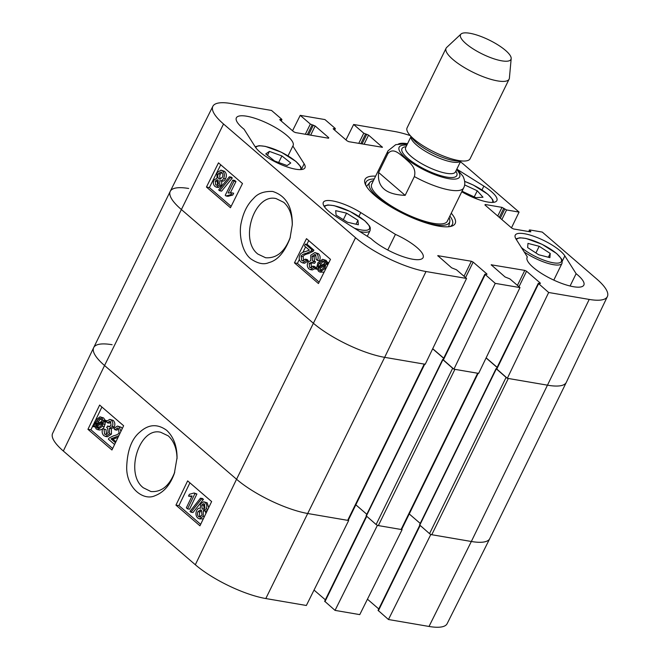 <?xml version="1.0" encoding="UTF-8"?>
<svg xmlns="http://www.w3.org/2000/svg" width="660" height="660" viewBox="0 0 660 660"><rect width="100%" height="100%" fill="white"/><g stroke="black" fill="none" stroke-linecap="round" stroke-linejoin="round"><path stroke-width="0.99" d="M114.584 444.518L108.38 439.164L109.148 437.992L113.644 435.765C116.837 435.031 118.635 434.008 119.039 432.696L118.42 428.456L117.43 427.952L115.005 429.808L113.833 428.521L117.439 426.046L119.188 426.946L120.937 431.343M118.412 428.447L116.993 430.13L115.005 429.808M117.439 426.046L121.184 427.259L122.273 428.579M118.817 435.732L110.946 438.842L115.45 442.72M118.008 437.423L112.942 439.164L110.946 438.842M112.942 439.164L115.929 441.738M104.066 429.412L104.585 434.082L105.534 434.552L108.166 432.688L107.63 428.051L106.672 427.523L107.58 426.005L108.95 426.772L111.037 425.428L110.533 421.649L109.708 421.237L107.407 422.829L106.343 421.435L109.774 419.364L111.251 420.098C112.959 421.93 113.305 424.075 112.282 426.55L109.42 428.439L109.486 433.777L105.509 436.45L103.834 435.608C102.052 433.851 101.681 431.508 102.721 428.596L106.054 429.726L106.573 434.395M109.948 426.665L107.58 426.005M110.674 421.773L109.395 423.142L107.407 422.829M109.774 419.364L113.239 420.42C114.947 422.243 115.294 424.396 114.271 426.871L111.408 428.752L109.42 428.439M111.408 428.752L111.474 434.09L107.498 436.763L105.509 436.45M106.054 429.726L102.721 428.596M102.25 422.342L101.343 425.444L97.903 428.233L96.781 427.68L95.609 425.395L102.25 422.342M102.003 423.687L97.597 425.716L98.926 428.126M97.985 426.962L95.997 426.649M97.597 425.716L95.609 425.395M102.209 421.228L95.551 424.289L96.442 421.146L99.891 418.308L101.046 418.885L102.209 421.228M100.848 418.729L98.431 421.468L97.804 423.101L95.816 422.779M104.783 420.049L104.965 421.096L103.397 421.814L102.349 426.244L97.82 429.709L96.212 428.942L94.553 425.89L93.043 426.574L92.854 425.535L94.429 424.809L95.453 420.329L99.982 416.823L101.64 417.64L103.29 420.733L104.783 420.049L106.846 420.766M106.417 421.327L104.965 421.096M106.491 421.624L105.385 422.136L103.397 421.814M105.385 422.136L104.338 426.558L102.985 428.637M102.539 429.082L99.808 430.031L97.82 429.709M94.817 426.863L93.043 426.574M99.982 416.823L103.628 417.962L105.014 420.082M204.641 504.232L203.725 505.304L204.188 509.149M201.737 504.991L203.676 503.679L204.476 504.075L204.93 507.878L202.991 509.231L202.199 508.827L201.737 504.991L203.725 505.304M201.432 510.329L199.947 511.962C199.114 513.909 199.295 515.526 200.483 516.821L200.5 516.838M197.959 511.64L200.467 509.842L201.424 510.32L201.985 515.204L199.477 516.994L198.495 516.499C197.307 515.212 197.125 513.587 197.959 511.64L199.947 511.962M200.442 503.968L203.676 501.765L205.186 502.532C206.926 504.331 207.265 506.484 206.192 508.984L203.247 510.749L203.255 516.268L199.46 518.884L197.752 518.017C195.781 516.005 195.426 513.505 196.696 510.543C197.703 508.53 198.957 507.804 200.467 508.348L200.442 503.968M203.676 501.765L207.182 502.846L208.708 507.631M207.322 510.518L205.417 511.104L203.247 510.749M205.235 511.071L205.928 513.397M203.313 518.826L199.46 518.884M200.425 508.274L199.889 508.192L200.467 508.348M200.467 498.184L201.457 499.034L191.004 512.209L190.014 511.351L200.467 498.184L202.455 498.498L203.445 499.356L201.457 499.034M203.445 499.356L193 512.523L191.004 512.209M186.343 507.829L192.06 495.973L188.521 496.106L189.395 494.299L194.114 492.987L194.906 493.672L187.572 508.885L186.343 507.829M191.771 496.567L188.521 496.106M194.906 493.672L196.894 493.993L194.114 492.987M196.894 493.993L189.56 509.207L187.572 508.885M101.904 407.022L95.881 419.521M95.065 421.22L93.019 425.461M92.887 425.725L90.923 429.792L112.654 448.519M189.907 482.839L178.926 505.609L200.656 524.329M175.948 505.131L187.638 480.884L211.637 501.559L199.947 525.814L175.948 505.131L178.926 505.609M87.945 429.322L99.635 405.067L123.635 425.741L111.944 449.996L87.945 429.322L90.923 429.792M174.751 472.123C169.405 485.851 161.477 492.327 150.967 491.543L143.368 487.798C124.567 473.913 139.301 426.682 160.685 432.267L168.316 435.905C173.976 441.177 176.88 448.816 177.029 458.807M166.716 430.353C157.534 423.662 148.648 424.19 140.044 431.937C131.662 438.702 127.207 450.598 126.679 467.635C126.613 488.359 143.69 501.286 155.191 495.627C163.894 492.261 170.28 484.836 174.356 473.36L177.07 457.545C176.938 445.83 173.489 436.763 166.716 430.353M93.679 347.622L52.618 433.389A55.291 15.328 26.1 0 0 63.327 451.019L195.327 564.745A55.291 15.328 26.1 0 0 265.798 598.546L306.355 605.484L348.678 520.517L308.121 513.579A56.149 15.568 -153.9 0 1 236.552 479.251L104.552 365.524A56.149 15.568 -153.9 0 1 93.679 347.622A56.149 15.568 -153.9 0 1 112.117 344.726M430.378 534.212L430.782 534.551L388.459 619.517L378.081 610.36L419.776 525.244M388.459 619.517L429.016 626.456A55.291 15.328 26.1 0 0 447.142 623.667L489.745 538.659A56.149 15.568 -153.9 0 1 471.339 541.489L430.782 534.551M376.967 525.08L377.363 525.418L335.041 610.385L359.766 614.617L402.097 529.65L377.363 525.418M378.766 608.949L367.447 599.197M335.041 610.385L324.662 601.227L366.358 516.112M325.355 599.816L314.028 590.065M373.428 180.617A44.591 12.367 26.1 0 0 369.905 182.432A44.591 12.367 26.1 0 0 388.855 205.384A44.591 12.367 26.1 0 0 435.74 224.829A44.591 12.367 26.1 0 0 449.79 221.562A44.591 12.367 26.1 0 0 449.064 217.676M372.157 183.447A42.116 11.682 26.1 0 0 390.06 205.128A42.116 11.682 26.1 0 0 434.338 223.492A42.116 11.682 26.1 0 0 447.604 220.407M305.349 244.134L311.957 249.826L311.165 250.99L306.611 253.209C303.385 253.943 301.562 254.958 301.141 256.262L301.719 260.502L302.684 260.997L305.184 259.157L306.347 260.436L302.626 262.903L300.927 262.012C299.029 260.081 298.691 257.788 299.896 255.131C300.358 253.473 302.387 252.219 305.976 251.377L309.358 250.14L304.458 245.916L305.349 244.134L307.312 244.489L313.921 250.181L311.957 249.826M313.921 250.181L313.137 251.353L311.165 250.99M313.137 251.353L308.583 253.572C305.357 254.298 303.526 255.321 303.105 256.625L303.691 260.865L301.719 260.502M306.347 260.436L308.319 260.799L307.147 259.512L305.184 259.157M308.319 260.799L304.598 263.257L302.626 262.903M316.214 259.57L315.736 254.909L314.82 254.446L312.106 256.295L312.601 260.914L313.566 261.451L312.625 262.969L311.305 262.201L309.144 263.538L309.606 267.308L310.406 267.721L312.766 266.137L313.83 267.531L310.299 269.585L308.872 268.851C307.164 267.028 306.834 264.883 307.89 262.416L310.794 260.535L310.786 255.205L314.886 252.557L316.503 253.382C318.277 255.139 318.632 257.474 317.559 260.387L316.214 259.57M315.752 254.925L314.069 256.649L314.564 261.277L315.529 261.814L313.566 261.451M315.529 261.814L314.597 263.323L312.625 262.969M312.271 262.639L311.108 263.893L311.57 267.671M315.637 267.679L314.738 266.491L312.766 266.137M315.356 267.803L313.83 267.531M315.323 268.513L312.262 269.94L310.299 269.585M314.886 252.557L318.475 253.737C320.248 255.502 320.603 257.837 319.531 260.741M319.267 260.692L317.559 260.387M323.408 261.203L320.884 263.901L320.207 265.617M317.971 266.623L318.912 263.538L322.459 260.766L323.54 261.31L324.695 263.587L317.971 266.623M317.996 267.737L324.745 264.693L323.812 267.828L320.273 270.649L319.143 270.08L317.996 267.737L319.968 268.1L321.288 270.575M324.505 266.046L319.968 268.1M315.389 268.917L315.216 267.869L316.808 267.151L317.914 262.729L322.583 259.289L324.126 260.048L325.768 263.101L327.294 262.416L327.475 263.455L325.875 264.182L324.811 268.653L320.141 272.126L318.541 271.326L316.907 268.232L315.389 268.917L317.179 269.247M322.583 259.289L326.098 260.411L327.467 262.441M328.82 262.688L327.294 262.416M328.358 263.62L327.475 263.455M327.913 264.503L325.875 264.182M324.126 272.126L320.141 272.126M218.452 183.975L216.447 185.279L215.68 184.882L215.259 181.087L217.255 179.743L218.031 180.139L218.452 183.975M218.212 180.312L217.231 181.442L217.643 185.245M221.834 172.491C223.022 173.778 223.187 175.395 222.329 177.342L219.747 179.124L218.823 178.654C217.618 177.416 217.445 175.799 218.311 173.778L220.886 172.004L221.834 172.491L220.275 174.141C219.409 176.154 219.582 177.779 220.795 179.008M219.747 184.998L216.406 187.184L214.946 186.425C213.213 184.627 212.891 182.474 214.005 179.982L216.991 178.225L217.033 172.714L220.951 170.123L222.601 170.973C224.573 172.994 224.903 175.477 223.591 178.447C222.56 180.444 221.29 181.17 219.772 180.625L219.747 184.998L221.719 185.361L218.377 187.547L216.406 187.184M220.951 170.123L224.565 171.336C226.545 173.349 226.867 175.84 225.555 178.802C224.524 180.807 223.253 181.533 221.735 180.98L221.719 185.361M222.263 181.137L219.772 180.625M219.664 190.773L218.674 189.915L229.35 176.789L230.34 177.639L219.664 190.773L221.628 191.128L232.303 178.002L230.34 177.639M232.303 178.002L231.313 177.144L229.35 176.789M234.003 181.162L228.121 192.984L231.693 192.868L230.794 194.667L226.017 195.97L225.225 195.286L232.782 180.106L234.003 181.162L235.975 181.525L230.406 192.72M233.203 193.141L231.47 192.819L233.657 193.223L232.765 195.022L230.794 194.667M232.765 195.022L227.989 196.325L226.017 195.97M235.975 181.525L234.745 180.469L232.782 180.106M308.74 240.611L306.85 244.406M305.605 246.906L302.89 252.351M299.359 259.454L297.396 263.398L319.143 282.134M220.737 164.794L209.393 187.588L231.14 206.324M242.484 183.529L230.447 207.727L206.448 187.044L218.485 162.855L242.484 183.529M206.448 187.044L209.393 187.588M330.487 259.347L318.442 283.536L294.442 262.861L306.488 238.664L330.487 259.347M294.442 262.861L297.396 263.398M290.334 237.138C284.914 251.683 276.664 258.547 265.584 257.738L257.92 254.1C239.143 240.067 254.529 193.091 276.119 198.602L283.75 202.348C289.451 207.496 292.289 215.077 292.264 225.085M250.742 258.811C257.763 263.62 263.786 264.899 268.834 262.63C277.522 260.428 284.584 252.31 290.004 238.293L292.298 224.705C292.462 206.778 285.92 195.698 272.679 191.458C264.049 191.119 257.656 193.471 253.506 198.511C247.533 204.254 243.466 212.207 241.304 222.362C238.697 232.592 241.263 251.311 250.742 258.811M212.858 106.301L170.255 191.309A56.149 15.568 26.1 0 0 181.096 209.286L313.096 323.004A56.149 15.568 26.1 0 0 384.664 357.34L425.221 364.27L466.562 278.454L426.005 271.524A55.291 15.328 -153.9 0 1 355.534 237.715L223.534 123.998A55.291 15.328 -153.9 0 1 212.858 106.301A55.291 15.328 -153.9 0 1 230.983 103.513L271.54 110.451L281.647 119.155L281.919 119.6L279.766 119.534L280.038 119.988L293.634 131.703L295.424 132.561L328.564 138.229L328.754 137.709L315.15 125.986L310.34 124.063L300.234 115.351L324.959 119.584L335.065 128.287L335.338 128.733L333.185 128.667L333.457 129.121L347.053 140.836L348.843 141.694L382.445 147.287L368.569 135.118L363.759 133.196L353.644 124.484L394.201 131.423A55.291 15.328 -153.9 0 1 410.182 135.581M589.223 299.425L471.339 541.489A56.149 15.568 -153.9 0 0 489.761 538.618L566.305 382.379A56.149 15.568 -153.9 0 1 547.882 385.242A56.149 15.568 26.1 0 0 566.321 382.338L607.381 296.571A55.291 15.328 -153.9 0 1 589.223 299.425L548.666 292.495L507.326 378.312L547.882 385.242L508.315 378.477L431.772 534.724L471.339 541.489L429.016 626.456M507.326 378.312L496.452 368.725L538.288 283.338L548.666 292.495M497.145 367.315L486.139 357.835M453.907 369.179L478.64 373.403L519.981 287.587L495.247 283.363L453.907 369.179L443.033 359.593L484.869 274.205L495.247 283.363M443.726 358.182L432.721 348.703M395.423 234.374A31.589 8.761 -153.9 0 1 423.093 257.623A31.589 8.761 -153.9 0 1 401.255 256.039A31.589 8.761 -153.9 0 1 371.019 238.615L336.344 216.826A28.075 7.788 -153.9 0 1 323.334 202.348A28.075 7.788 -153.9 0 1 360.756 212.578L395.423 234.374L387.766 250.008M576.122 273.685A31.589 8.761 -153.9 0 1 583.844 285.103A31.589 8.761 -153.9 0 1 551.628 279.081A31.589 8.761 -153.9 0 1 527.109 257.317A31.589 8.761 -153.9 0 1 527.348 256.93L516.07 239.135A28.075 7.788 -153.9 0 1 515.245 235.158A28.075 7.788 -153.9 0 1 538.494 238.078A28.075 7.788 -153.9 0 1 564.844 255.89L576.122 273.685L570.083 286.011M527.348 256.93L526.952 257.738M457.594 169.612L483.862 186.12A28.075 7.788 -153.9 0 1 496.873 200.59A28.075 7.788 -153.9 0 1 461.761 191.755M398.269 144.127A31.589 8.761 -153.9 0 1 407.525 143.715M292.858 146.008L304.136 163.804A28.075 7.788 -153.9 0 1 304.961 167.78A28.075 7.788 -153.9 0 1 281.713 164.868A28.075 7.788 -153.9 0 1 255.362 147.056L244.084 129.261A31.589 8.761 -153.9 0 1 236.362 117.835A31.589 8.761 -153.9 0 1 268.587 123.865A31.589 8.761 -153.9 0 1 293.098 145.629A31.589 8.761 -153.9 0 1 292.858 146.008L288.04 155.851M449.864 216.035A48.081 13.332 -153.9 0 1 452.389 224.441A48.081 13.332 -153.9 0 1 450.054 226.553M365.797 185.27A48.081 13.332 -153.9 0 1 366.036 182.135A48.081 13.332 -153.9 0 1 374.228 178.984M375.614 176.146A50.185 13.918 26.1 0 0 365.186 183.942A50.185 13.918 26.1 0 0 403.978 213.972A50.185 13.918 26.1 0 0 451.489 226.215A50.185 13.918 26.1 0 0 451.25 213.205M466.562 278.454L456.448 269.75L451.638 267.82L437.761 255.659L471.364 261.253L473.154 262.111L486.75 273.826L487.022 274.271L484.869 274.205M519.981 287.587L509.866 278.883L505.057 276.952L491.18 264.792L524.783 270.385L526.573 271.243L540.169 282.959L540.441 283.404L538.288 283.338M528.569 231.528L529.774 229.944L542.272 232.081L596.673 278.949A55.291 15.328 -153.9 0 1 607.381 296.571M529.312 230.01L530.855 231.775L530.401 231.841L513.579 228.971L511.789 228.112L484.993 205.021L485.183 204.501L501.996 207.372L506.575 209.954L519.073 212.091L511.475 227.84M460.424 161.774A55.291 15.328 -153.9 0 1 464.673 165.223L519.073 212.091M345.972 139.904L353.644 124.484M292.553 130.771L300.234 115.351M281.886 155.933L290.755 162.995L287.1 165.553L274.609 161.007L265.749 153.937L269.404 151.387L281.886 155.933L278.677 162.484M269.404 151.387L267.481 155.323M357.943 220.258L358.347 224.763L347.482 222.247L336.097 215.143L335.692 210.639L346.558 213.155L357.943 220.258L356.004 224.227M346.558 213.155L343.357 219.673M550.226 253.448L549.895 257.631L538.667 254.735L527.637 247.574L527.967 243.391L539.195 246.287L550.226 253.448L548.369 257.235M539.195 246.287L535.92 252.962M464.615 184.907L477.254 190.773L482.988 197.224L475.86 197.654L463.048 191.713L462.231 190.789M477.254 190.773L474.243 196.911M506.921 377.965A1.757 0.487 -153.9 0 1 506.08 377.404L429.536 533.651A1.757 0.487 26.1 0 0 431.772 534.724M429.536 533.651L419.529 524.873L496.072 368.626L506.08 377.404M420.238 523.421L409.241 513.95M478.228 373.147A1.757 0.487 -153.9 0 1 477.65 373.238L401.107 529.477A1.757 0.487 26.1 0 0 401.684 529.386L478.137 373.321M401.107 529.477L378.353 525.591L454.897 369.344L477.65 373.238M453.511 368.833A1.757 0.487 -153.9 0 1 452.661 368.272L376.117 524.518A1.757 0.487 26.1 0 0 378.353 525.591M376.117 524.518L366.11 515.74L442.654 359.494L452.661 368.272M366.82 514.288L355.831 504.817M424.809 364.015A1.757 0.487 -153.9 0 1 424.231 364.105L347.688 520.344A1.757 0.487 26.1 0 0 348.265 520.253L424.718 364.188M347.688 520.344L308.121 513.579A56.149 15.568 -153.9 0 1 236.552 479.251L104.552 365.524A56.149 15.568 -153.9 0 1 93.695 347.589L170.239 191.342A56.149 15.568 -153.9 0 1 188.661 188.48M443.108 359.452L442.654 359.494M432.663 348.826L443.668 358.306M496.518 368.585L496.072 368.626M486.082 357.959L497.087 367.438M424.231 364.105L384.664 357.34A56.149 15.568 -153.9 0 1 313.096 323.004L181.096 209.286A56.149 15.568 -153.9 0 1 170.239 191.342M405.166 195.352C385.861 194.618 377.017 186.994 378.634 172.491L387.832 153.714C393.352 146.8 399.935 154.547 404.605 157.979C408.87 162.244 416.889 167.079 414.364 176.575L405.166 195.352L378.634 172.491M414.364 176.575A42.116 11.682 -153.9 0 0 463.65 187.902C465.349 184.792 465.143 180.923 463.015 176.302L456.901 168.96M505.543 50.424A28.075 7.788 -153.9 0 1 511.186 58.591A28.075 7.788 -153.9 0 1 482.328 54.037A28.075 7.788 -153.9 0 1 461.043 34.023A28.075 7.788 -153.9 0 1 480.208 36.193A28.075 7.788 -153.9 0 1 505.543 50.424M511.186 58.591L509.396 78.119A35.095 9.735 -153.9 0 1 509.124 79.126A35.095 9.735 -153.9 0 1 473.327 72.418A35.095 9.735 -153.9 0 1 446.086 48.246A35.095 9.735 -153.9 0 1 446.713 47.413L461.043 34.023M509.124 79.126L470.118 158.738A35.095 9.735 -153.9 0 1 463.757 161.04A35.095 9.735 -153.9 0 1 434.321 152.039A35.095 9.735 -153.9 0 1 409.167 134.293A35.095 9.735 -153.9 0 1 407.088 127.858L446.086 48.246M121.184 427.259L119.188 426.946M116.275 437.918L114.287 437.605M106.565 434.395L104.585 434.082M109.758 426.517L107.77 426.195M113.239 420.42L111.251 420.098M114.271 426.871L112.282 426.55M111.474 434.09L109.486 433.777M98.769 427.993L96.781 427.68M98.431 421.468L96.442 421.146M105.146 424.297L103.158 423.976M104.338 426.558L102.349 426.244M103.628 417.962L101.64 417.64M203.825 509.091L202.199 508.827M200.483 516.821L198.495 516.499M207.182 502.846L205.186 502.532M207.925 509.264L206.192 508.984M204.451 516.458L203.255 516.268M355.534 237.715L236.552 479.251L195.327 564.745M223.534 123.998L104.552 365.524L63.327 451.019M420.123 525.541L378.353 610.813M366.704 516.409L324.935 601.681M426.005 271.524L384.664 357.34L265.798 598.546M448.742 226.726A47.767 13.249 26.1 0 0 448.734 226.718L449.79 221.562M366.473 186.417A47.767 13.249 26.1 0 0 366.465 186.425L369.905 182.432M308.583 253.572L306.611 253.209M303.105 256.625L301.141 256.262M314.069 256.649L312.106 256.295M314.564 261.277L312.601 260.914M311.108 263.893L309.144 263.538M311.256 267.613L309.606 267.308M318.475 253.737L316.503 253.382M320.884 263.901L318.912 263.538M321.115 270.443L319.143 270.08M326.098 260.411L324.126 260.048M327.178 261.764L325.215 261.401M325.768 268.826L324.811 268.653M217.272 185.179L215.68 184.882M217.231 181.442L215.259 181.087M220.737 179L218.823 178.654M220.275 174.141L218.311 173.778M224.565 171.336L222.601 170.973M225.555 178.802L223.591 178.447M360.756 212.578L358.883 216.398M564.844 255.89L562.303 261.071M483.862 186.12L481.99 189.94M304.136 163.804L301.595 168.985M381.917 147.345L382.173 146.833M333.407 129.079L333.647 128.601M334.348 129.888L334.876 128.807M358.76 143.385L363.759 133.196M360.797 143.74L365.541 134.054M362.035 143.946L366.778 134.261M364.072 144.292L368.569 135.118M491.411 265.196L491.642 264.718M517.432 285.392L524.783 270.385M518.983 286.737L526.573 271.243M539.921 283.47L540.169 282.959M496.724 369.179L538.56 283.784M328.507 138.212L328.754 137.709M279.988 119.947L280.228 119.468M280.929 120.755L281.465 119.674M305.341 134.252L310.34 124.063M307.378 134.607L312.13 124.921M308.616 134.813L313.36 125.128M310.662 135.16L315.15 125.986M437.992 256.063L438.223 255.585M464.013 276.26L471.364 261.253M465.564 277.604L473.154 262.111M486.502 274.337L486.75 273.826M443.305 360.046L485.141 274.651M484.943 204.98L485.183 204.501M497.764 216.026L501.996 207.372M499.315 217.363L503.786 208.238M500.313 218.221L504.784 209.096M501.872 219.565L506.575 209.954M529.023 231.611L529.584 230.464M530.335 231.833L530.582 231.322M255.799 147.7A24.915 6.913 -153.9 0 1 281.308 152.254A24.915 6.913 -153.9 0 1 300.531 169.612M324.604 206.976A24.915 6.913 -153.9 0 1 346.087 209.682A24.915 6.913 -153.9 0 1 369.245 226.141A24.915 6.913 -153.9 0 1 354.494 228.228M359.741 231.528A26.317 7.301 26.1 0 0 370.111 230.522L370.318 227.865L369.517 225.976L364.765 220.729L350.188 211.505L334.1 205.631L327.938 204.955L323.986 206.035M516.499 239.811A24.915 6.913 -153.9 0 1 544.508 245.602A24.915 6.913 -153.9 0 1 559.804 262.738A24.915 6.913 -153.9 0 1 527.249 251.856A24.915 6.913 -153.9 0 1 521.375 247.5M524.164 251.905A26.317 7.301 26.1 0 0 525.995 253.135A26.317 7.301 26.1 0 0 562.015 263.332L562.221 260.675L561.421 258.786L556.677 253.539L542.091 244.315L526.012 238.441L519.841 237.765L515.889 238.846M464.689 181.434A24.915 6.913 -153.9 0 1 492.442 202.422M442.86 359.832L366.316 516.07M496.279 368.965L419.735 525.203M387.832 153.714A42.116 11.682 -153.9 0 1 388.006 150.843L371.687 184.156M456.621 169.537A33.693 9.339 -153.9 0 1 446.374 178.216A33.693 9.339 -153.9 0 1 406.246 158.557A33.693 9.339 -153.9 0 1 406.824 145.142M463.757 161.04L458.023 160.99A29.131 8.077 -153.9 0 1 433.595 153.524A29.131 8.077 -153.9 0 1 412.714 138.798L409.167 134.293M460.721 161.015A27.728 7.689 -153.9 0 1 432.737 155.273A27.728 7.689 -153.9 0 1 411.048 136.678M460.795 161.015L455.474 171.88A27.728 7.689 -153.9 0 1 427.193 166.592A27.728 7.689 -153.9 0 1 405.677 147.485L410.998 136.62M455.845 171.121A30.533 8.464 -153.9 0 1 425.659 169.711A30.533 8.464 -153.9 0 1 406.048 146.726M334.645 130.144L335.338 128.733M281.234 121.011L281.919 119.6M301.653 169.529L300.721 166.708L295.969 161.452L281.383 152.229L265.303 146.363L259.132 145.679L255.181 146.767M370.111 230.522L367.29 236.272M562.015 263.332L553.798 280.112M493.564 202.339L492.624 199.518L487.872 194.263L473.294 185.039L464.681 181.368M463.65 187.902L447.332 221.207M407.195 144.392L403.111 143.963L395.736 144.664L388.006 150.843"/></g></svg>
